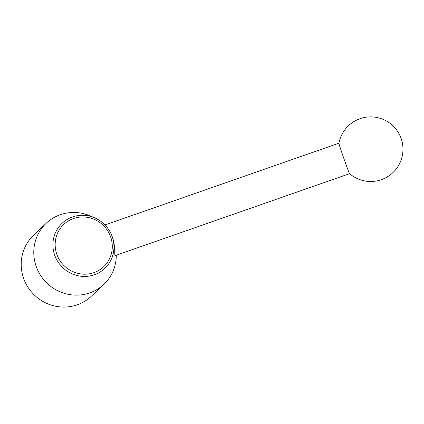 <?xml version="1.0" encoding="UTF-8"?>
<svg xmlns="http://www.w3.org/2000/svg" width="424" height="424" viewBox="0 0 424 424"><rect width="100%" height="100%" fill="white"/><g stroke="black" fill="none" stroke-linecap="round" stroke-linejoin="round"><path stroke-width="0.64" d="M349.588 173.665L115.121 255.619C114.263 256.07 115.651 246.328 112.551 237.557M338.93 143.19A32.303 32.303 0 0 1 401.194 138.616A32.303 32.303 0 0 1 349.572 173.649C349.127 173.946 338.394 143.243 338.93 143.19L104.993 224.943M112.238 236.709A31.069 30.035 46.5 0 0 112.037 236.147A31.069 30.035 46.5 0 0 94.658 217.809A31.069 30.035 46.5 0 0 62.275 223.109A31.069 30.035 46.5 0 0 54.627 254.999A31.069 30.035 46.5 0 0 93.54 275.038A31.069 30.035 46.5 0 0 112.238 236.709M56.768 254.135A29.071 28.106 -133.5 0 1 89.013 217.644A29.071 28.106 -133.5 0 1 105.391 264.947A29.071 28.106 -133.5 0 1 56.768 254.135M94.658 217.809L90.211 215.901A41.992 40.598 46.5 0 0 46.152 223.331L33.576 235.251A41.992 40.598 46.5 0 0 32.998 293.657A41.992 40.598 46.5 0 0 91.351 296.206L103.928 284.287A41.992 40.598 46.5 0 0 116.303 255.206M46.152 223.331A41.992 40.598 46.5 0 0 45.575 281.737A41.992 40.598 46.5 0 0 103.928 284.287M112.037 236.147L112.339 236.963"/></g></svg>
